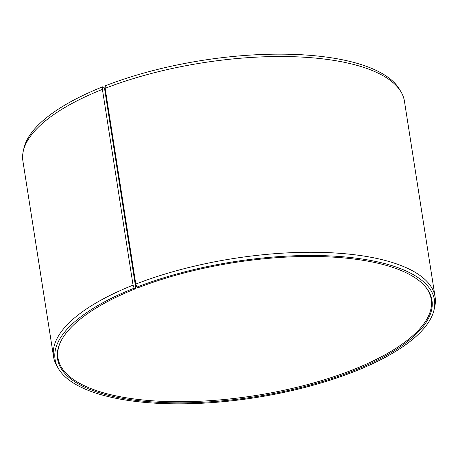 <?xml version="1.0" encoding="UTF-8"?>
<svg xmlns="http://www.w3.org/2000/svg" width="458" height="458" viewBox="0 0 458 458"><rect width="100%" height="100%" fill="white"/><g stroke="black" fill="none" stroke-linecap="round" stroke-linejoin="round"><path stroke-width="0.69" d="M424.629 285.815A188.902 67.698 -8.9 0 1 431.241 299.515A188.902 67.698 -8.9 0 1 350.794 370.596A188.902 67.698 -8.9 0 1 162.418 401.363A188.902 67.698 -8.9 0 1 57.994 357.961A188.902 67.698 -8.9 0 1 60.107 342.899M104.538 88.451L135.774 287.927L135.585 288.729L134.137 288.185L133.066 285.162L102.415 89.407L102.609 86.854L104.058 87.398L104.538 88.451M122.853 201.434A188.902 67.698 -8.9 0 1 122.223 201.394M122.744 200.747A189.48 67.904 -8.9 0 1 122.12 200.707M135.585 288.729A189.48 67.904 -8.9 0 0 59.889 343.385A189.48 67.904 -8.9 0 0 144.052 401.254A189.48 67.904 -8.9 0 0 351.263 371.656A189.48 67.904 -8.9 0 0 424.978 286.21A189.48 67.904 -8.9 0 0 138.264 287.676L136.85 287.12L135.797 284.086L105.14 88.331L105.323 85.789A191.999 68.803 -8.9 0 1 399.576 89.424L401.076 91.989A193.099 69.198 -8.9 0 1 404.443 101.247L435.1 297.002A193.099 69.198 -8.9 0 1 434.722 306.849L434.075 309.751A191.999 68.803 -8.9 0 1 352.677 372.211A191.999 68.803 -8.9 0 1 58.424 368.575A191.999 68.803 -8.9 0 1 134.137 288.185M105.14 88.331A193.099 69.198 -8.9 0 1 401.076 91.989M135.797 284.086A193.099 69.198 -8.9 0 1 328.352 252.639A193.099 69.198 -8.9 0 1 435.1 297.002M136.85 287.12A191.999 68.803 -8.9 0 1 340.054 256.543A191.999 68.803 -8.9 0 1 434.075 309.751M58.424 368.575L56.924 366.011A193.099 69.198 -8.9 0 1 53.557 356.753A193.099 69.198 -8.9 0 1 133.066 285.162M53.557 356.753L22.9 160.998A193.099 69.198 -8.9 0 1 23.278 151.151A193.099 69.198 -8.9 0 1 102.415 89.407M23.278 151.151L23.925 148.249A191.999 68.803 -8.9 0 1 102.609 86.854"/></g></svg>
